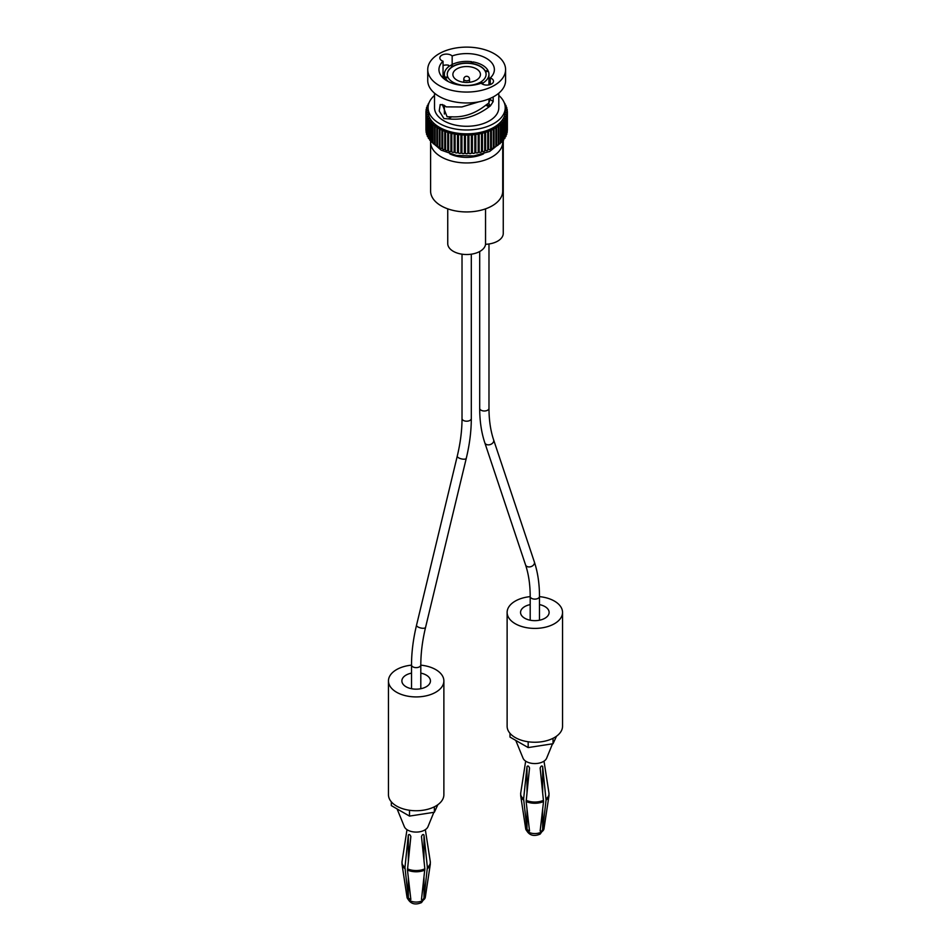 <?xml version="1.0" encoding="UTF-8"?>
<svg xmlns="http://www.w3.org/2000/svg" width="951" height="951" viewBox="0 0 951 951"><rect width="100%" height="100%" fill="white"/><g stroke="black" fill="none" stroke-linecap="round" stroke-linejoin="round"><path stroke-width="1.43" d="M485.545 208.851L485.545 244.288A18.925 10.925 0 0 0 503.257 233.387L503.257 140.403M430.696 140.617A36.067 20.827 0 0 0 430.601 142.127L430.601 191.115A36.067 20.827 0 0 0 441.157 205.832A36.067 20.827 0 0 0 480.469 210.349A36.067 20.827 0 0 0 502.722 191.115L502.722 142.127A36.067 20.827 0 0 0 502.627 140.617M485.545 244.288A18.925 10.925 180 0 1 466.061 254.511A18.925 10.925 180 0 1 447.743 243.587L447.743 208.84M430.601 142.127A36.067 20.827 0 0 0 441.157 156.856A36.067 20.827 0 0 0 480.469 161.361A36.067 20.827 0 0 0 502.722 142.127M525.665 761.145L520.72 793.051A14.182 8.19 0 0 0 521.077 795.821A14.182 8.19 0 0 0 523.621 798.864L527.009 829.557L529.529 831.008L526.141 801.538L529.529 768.004C528.697 765.971 527.853 765.484 527.009 766.554L523.621 798.864M540.144 831.008L541.404 831.412L542.664 829.557L546.052 800.088L542.664 766.554C541.82 765.484 540.976 765.959 540.144 768.004L543.532 801.538L540.144 831.008M526.153 800.326A14.182 8.19 0 0 0 543.52 800.326M546.04 798.864A14.182 8.19 0 0 0 548.953 793.051L548.977 795.773A14.194 8.19 180 0 1 546.052 800.088M552.519 743.813L546.647 758.161A12.137 7.014 180 0 1 543.425 761.513A12.137 7.014 180 0 1 531.514 763.296A12.137 7.014 180 0 1 523.026 758.161L515.763 740.413M527.009 766.554L527.009 792.647M527.009 809.087L527.009 829.557M542.664 766.554L542.664 792.647M542.664 809.087L542.664 829.557M556.537 736.181L553.03 743.73L528.174 747.581L509.986 737.073L509.986 733.304M528.174 747.581L528.174 741.768M553.03 743.73L553.03 738.297M539.479 596.634A27.71 16.001 180 0 1 562.54 612.408L562.54 726.231A27.71 16.001 180 0 1 554.433 737.548A27.71 16.001 180 0 1 524.227 741.019A27.71 16.001 180 0 1 507.121 726.231L507.121 612.408A27.71 16.001 180 0 1 515.24 601.103A27.71 16.001 180 0 1 530.194 596.634M562.54 612.408A27.71 16.001 180 0 1 554.433 623.725A27.71 16.001 180 0 1 524.227 627.184A27.71 16.001 180 0 1 507.121 612.408M530.194 604.61A14.289 8.25 0 0 0 524.738 606.583A14.289 8.25 0 0 0 520.554 612.408A14.289 8.25 0 0 0 529.374 620.028A14.289 8.25 0 0 0 544.935 618.245A14.289 8.25 0 0 0 549.119 612.408A14.289 8.25 0 0 0 539.479 604.61M486.092 74.368A19.424 11.21 0 0 0 485.592 71.991A19.424 11.21 0 0 0 485.224 71.194L485.224 70.956A19.424 11.21 0 0 0 472.374 63.539L473.111 61.946A22.277 12.862 0 0 1 482.419 65.155A22.277 12.862 0 0 1 487.994 70.529L487.994 71.384M487.994 70.529L485.224 70.956M456.92 80.11A13.778 7.953 0 0 0 471.934 81.845A13.778 7.953 0 0 0 480.445 74.487A13.778 7.953 0 0 0 476.403 68.864A13.778 7.953 0 0 0 461.39 67.141A13.778 7.953 0 0 0 452.878 74.487A13.778 7.953 0 0 0 456.92 80.11M480.089 82.594A19.424 11.21 0 0 0 480.897 82.119L480.897 81.893A19.424 11.21 0 0 0 486.092 74.249A19.424 11.21 0 0 0 485.592 71.753L488.362 71.325A22.277 12.862 0 0 1 488.945 74.249L488.945 84.889M485.224 71.194A19.424 11.21 0 0 0 472.374 63.765A19.424 11.21 0 0 0 470.995 63.551A19.424 11.21 0 0 0 453.437 66.273A19.424 11.21 0 0 0 452.426 66.855A19.424 11.21 0 0 0 447.243 74.368M447.731 77.613L447.731 76.995A19.424 11.21 0 0 0 447.98 77.566M448.385 81.62A22.277 12.862 0 0 1 445.341 77.982L448.099 77.554A19.424 11.21 0 0 0 452.926 82.19A19.424 11.21 0 0 0 460.95 84.972L460.95 85.21A19.424 11.21 0 0 0 461.663 85.328M482.918 84.33L482.918 83.058A22.277 12.862 0 0 0 488.945 74.249M480.897 83.058L480.897 82.119M447.731 76.995L444.961 77.186L444.961 79.539M452.426 66.855L452.426 66.618A19.424 11.21 0 0 0 447.243 74.249A19.424 11.21 0 0 0 447.731 76.758M453.437 66.273L451.416 64.87L451.416 66.035M470.995 63.551L470.995 63.325A19.424 11.21 0 0 0 453.437 66.035M462.234 85.388L462.329 85.186A19.424 11.21 0 0 0 479.886 82.475L481.907 83.64M482.918 83.058L480.897 81.893M445.341 77.982L445.341 79.801M452.426 66.618L450.405 65.453A22.277 12.862 0 0 0 444.379 74.249A22.277 12.862 0 0 0 444.961 77.186M471.732 63.658L471.732 61.732A22.277 12.862 0 0 0 451.416 64.87M471.732 61.732L470.995 63.325M478.876 101.828L461.913 106.952L446.257 106.881L443.939 105.157L440.206 104.539L439.219 110.97L443.939 118.566L448.266 118.851L451.784 116.818L447.065 116.759L442.322 104.444M443.047 61.221A27.71 16.001 0 0 0 438.958 69.589A27.71 16.001 0 0 0 447.065 80.906A27.71 16.001 0 0 0 481.158 83.224A6.645 3.84 0 0 0 482.169 83.961A6.645 3.84 0 0 0 489.408 84.794A6.645 3.84 0 0 0 493.51 81.251A6.645 3.84 0 0 0 491.56 78.541A6.645 3.84 0 0 0 490.276 77.958A27.71 16.001 0 0 0 494.377 69.589A27.71 16.001 0 0 0 486.258 58.273A27.71 16.001 0 0 0 452.165 55.954A6.645 3.84 0 0 0 451.154 55.217A6.645 3.84 0 0 0 443.927 54.385A6.645 3.84 0 0 0 439.826 57.928A6.645 3.84 0 0 0 441.763 60.638A6.645 3.84 0 0 0 443.047 61.221L443.047 77.958M490.276 77.958L490.276 84.544M490.276 98.357L490.276 99.475L493.177 101.591L490.312 106.001L488.648 103.172L490.276 99.475M451.784 116.818C463.862 117.437 475.203 113.561 485.795 105.181L488.648 103.172M439.136 85.483A38.92 22.467 0 0 0 481.563 90.345A38.92 22.467 0 0 0 505.587 69.589A38.92 22.467 0 0 0 494.187 53.696A38.92 22.467 0 0 0 451.773 48.834A38.92 22.467 0 0 0 427.736 69.589A38.92 22.467 0 0 0 439.136 85.483M452.165 64.49L452.165 55.954M486.734 104.467L489.801 106.322L488.98 106.916L485.795 105.181M448.266 118.851C462.578 120.468 476.154 116.486 488.98 106.916M434.524 93.174L434.524 107.725A32.132 18.556 0 0 0 443.939 120.848A32.132 18.556 0 0 0 478.959 124.866A32.132 18.556 0 0 0 498.8 107.725L498.8 93.174M427.736 69.589L427.736 80.49A38.92 22.467 0 0 0 439.136 96.384A38.92 22.467 0 0 0 481.563 101.258A38.92 22.467 0 0 0 505.587 80.49L505.587 69.589M443.047 65.548A6.645 3.84 180 0 1 448.503 65.179L448.503 66.796M493.177 101.591L493.177 96.943M434.524 95.421A38.563 22.265 0 0 0 428.093 107.725A38.563 22.265 0 0 0 439.398 123.464A38.563 22.265 0 0 0 481.42 128.29A38.563 22.265 0 0 0 505.231 107.725A38.563 22.265 0 0 0 498.8 95.421M505.231 107.725L505.231 111.576A38.563 22.265 180 0 1 481.42 132.141A38.563 22.265 180 0 1 439.398 127.315A38.563 22.265 180 0 1 428.093 111.576L428.093 107.725M428.14 106.726L427.486 106.857A1.426 0.82 0 0 0 426.547 107.641A1.426 0.82 0 0 0 427.058 108.271L427.784 108.616L426.928 108.854A1.426 0.82 0 0 0 426.107 109.603A1.426 0.82 0 0 0 426.714 110.268L427.486 110.589L426.666 110.863A1.426 0.82 0 0 0 425.953 111.576A1.426 0.82 0 0 0 426.666 112.289L427.486 112.563L426.714 112.872A1.426 0.82 0 0 0 426.107 113.549A1.426 0.82 0 0 0 426.928 114.298L427.784 114.524L427.058 114.881A1.426 0.82 0 0 0 426.547 115.511A1.426 0.82 0 0 0 427.486 116.284L428.378 116.474L427.712 116.854A1.426 0.82 0 0 0 427.296 117.448A1.426 0.82 0 0 0 428.354 118.245L429.27 118.376L428.663 118.804A1.426 0.82 0 0 0 428.319 119.327A1.426 0.82 0 0 0 429.507 120.147L430.434 120.242L429.9 120.682A1.426 0.82 0 0 0 429.638 121.157A1.426 0.82 0 0 0 430.934 121.978L431.885 122.025L431.409 122.501A1.426 0.82 0 0 0 431.219 122.917A1.426 0.82 0 0 0 432.646 123.737L433.597 123.737L433.192 124.236A1.426 0.82 0 0 0 433.062 124.581A1.426 0.82 0 0 0 434.607 125.401L435.558 125.354L435.237 125.865A1.426 0.82 0 0 0 435.142 126.15A1.426 0.82 0 0 0 436.818 126.959L437.508 127.398A1.426 0.82 0 0 0 437.46 127.612A1.426 0.82 0 0 0 439.255 128.409L440.004 128.801A1.426 0.82 0 0 0 439.992 128.944A1.426 0.82 0 0 0 441.906 129.716L442.714 130.073A1.426 0.82 0 0 0 442.702 130.144A1.426 0.82 0 0 0 444.735 130.893L445.591 131.214A1.426 0.82 0 0 0 447.743 131.927L448.634 132.201A1.426 0.82 0 0 0 450.881 132.807L451.82 133.021A1.426 0.82 0 0 0 454.15 133.52L455.113 133.687A1.426 0.82 0 0 0 457.502 134.067L458.501 134.186A1.426 0.82 0 0 0 460.938 134.436L461.948 134.519A1.426 0.82 0 0 0 464.409 134.638L465.431 134.662A1.426 0.82 0 0 0 467.904 134.662L468.914 134.638A1.426 0.82 0 0 0 471.375 134.519L472.385 134.436A1.426 0.82 0 0 0 474.822 134.186L475.821 134.067A1.426 0.82 0 0 0 478.21 133.687L479.173 133.52A1.426 0.82 0 0 0 481.503 133.021L482.442 132.807A1.426 0.82 0 0 0 484.689 132.201L485.592 131.927A1.426 0.82 0 0 0 487.732 131.214L488.588 130.893A1.426 0.82 0 0 0 490.621 130.144A1.426 0.82 0 0 0 490.621 130.073L491.417 129.716A1.426 0.82 0 0 0 493.343 128.944A1.426 0.82 0 0 0 493.319 128.801L494.068 128.409A1.426 0.82 0 0 0 495.863 127.612A1.426 0.82 0 0 0 495.816 127.398L496.505 126.959A1.426 0.82 0 0 0 498.181 126.15A1.426 0.82 0 0 0 498.098 125.865L497.765 125.354L498.716 125.401A1.426 0.82 0 0 0 500.262 124.581A1.426 0.82 0 0 0 500.131 124.236L499.727 123.737L500.678 123.737A1.426 0.82 0 0 0 502.104 122.917A1.426 0.82 0 0 0 501.914 122.501L501.439 122.025L502.39 121.978A1.426 0.82 0 0 0 503.685 121.157A1.426 0.82 0 0 0 503.436 120.682L502.889 120.242L503.816 120.147A1.426 0.82 0 0 0 505.005 119.327A1.426 0.82 0 0 0 504.672 118.804L504.054 118.376L504.969 118.245A1.426 0.82 0 0 0 506.027 117.448A1.426 0.82 0 0 0 505.611 116.854L504.945 116.474L505.837 116.284A1.426 0.82 0 0 0 506.776 115.511A1.426 0.82 0 0 0 506.36 114.928A1.426 0.82 0 0 0 506.265 114.881L505.54 114.524L506.396 114.298A1.426 0.82 0 0 0 507.216 113.549A1.426 0.82 0 0 0 506.8 112.967A1.426 0.82 0 0 0 506.61 112.872L505.837 112.563L506.657 112.289A1.426 0.82 0 0 0 507.37 111.576A1.426 0.82 0 0 0 506.954 110.994A1.426 0.82 0 0 0 506.657 110.863L505.837 110.589L506.61 110.268A1.426 0.82 0 0 0 507.216 109.603A1.426 0.82 0 0 0 506.8 109.008A1.426 0.82 0 0 0 506.396 108.854L505.54 108.616L506.265 108.271A1.426 0.82 0 0 0 506.776 107.641A1.426 0.82 0 0 0 506.36 107.047A1.426 0.82 0 0 0 505.837 106.857L505.183 106.726M505.171 106.536L505.611 106.286A1.426 0.82 0 0 0 506.027 105.704A1.426 0.82 0 0 0 505.611 105.121A1.426 0.82 0 0 0 504.969 104.907L504.91 104.895M504.767 104.277A1.426 0.82 0 0 0 505.005 103.814A1.426 0.82 0 0 0 504.577 103.231A1.426 0.82 0 0 0 504.399 103.148M428.925 103.148A1.426 0.82 0 0 0 428.319 103.814A1.426 0.82 0 0 0 428.568 104.277M428.414 104.895L428.354 104.907A1.426 0.82 0 0 0 427.296 105.704A1.426 0.82 0 0 0 427.712 106.286L428.152 106.536M445.591 131.214L445.591 149.878A1.426 0.82 0 0 0 447.743 150.591L448.634 150.852A1.426 0.82 0 0 0 450.881 151.459L451.82 151.684A1.426 0.82 0 0 0 454.15 152.172L455.113 152.35A1.426 0.82 0 0 0 457.502 152.719L458.501 152.849A1.426 0.82 0 0 0 460.938 153.099L461.948 153.17A1.426 0.82 0 0 0 464.409 153.301L465.431 153.325A1.426 0.82 0 0 0 467.904 153.325L468.914 153.301A1.426 0.82 0 0 0 471.375 153.17L472.385 153.099A1.426 0.82 0 0 0 474.822 152.849L475.821 152.719A1.426 0.82 0 0 0 478.21 152.35L479.173 152.172A1.426 0.82 0 0 0 481.503 151.684L481.67 132.486M461.544 152.683L461.544 134.02M458.18 152.338L458.18 133.675M502.104 140.653L502.39 140.641A1.426 0.82 0 0 0 503.685 139.821L503.685 121.157M481.67 151.15L482.442 151.459A1.426 0.82 0 0 0 484.689 150.852L484.772 131.654M448.563 150.317L448.563 131.654M433.192 142.888A1.426 0.82 0 0 0 433.062 143.244A1.426 0.82 0 0 0 434.607 144.065L435.142 144.041M507.216 130.596A1.426 0.82 0 0 0 507.37 130.228L507.37 111.576M506.027 134.899A1.426 0.82 0 0 0 506.776 134.174L506.776 115.511M505.005 136.896A1.426 0.82 0 0 0 506.027 136.1L506.027 117.448M454.875 151.827L454.875 133.164M442.714 130.228L442.714 148.736A1.426 0.82 0 0 0 442.702 148.808A1.426 0.82 0 0 0 444.735 149.557L445.591 149.331M431.409 141.164A1.426 0.82 0 0 0 431.219 141.568A1.426 0.82 0 0 0 432.646 142.4L433.062 142.4M498.181 144.041L498.716 144.065A1.426 0.82 0 0 0 500.262 143.244L500.262 124.581M464.956 152.849L464.956 134.186M429.9 139.345A1.426 0.82 0 0 0 429.638 139.821A1.426 0.82 0 0 0 430.934 140.641L431.219 140.653M427.296 117.448L427.296 136.1A1.426 0.82 0 0 0 428.319 136.896M425.953 111.576L425.953 130.228A1.426 0.82 0 0 0 426.107 130.596M506.776 132.807A1.426 0.82 0 0 0 507.216 132.213L507.216 113.549M471.779 152.683L471.779 134.02M503.685 138.81L503.816 138.798A1.426 0.82 0 0 0 505.005 137.99L505.005 119.327M495.863 145.562L496.505 145.622A1.426 0.82 0 0 0 498.181 144.814A1.426 0.82 0 0 0 498.098 144.528M493.343 146.953L494.068 147.06A1.426 0.82 0 0 0 495.863 146.264A1.426 0.82 0 0 0 495.816 146.05M488.588 130.893L488.588 149.557L487.732 149.331L487.732 130.667M440.004 129.086L440.004 147.464A1.426 0.82 0 0 0 439.992 147.607A1.426 0.82 0 0 0 441.906 148.38L442.702 148.213M478.448 151.827L478.448 133.164M468.368 152.849L468.368 134.186M451.654 151.15L451.654 132.486M426.547 115.511L426.547 134.174A1.426 0.82 0 0 0 427.296 134.899M500.262 142.4L500.678 142.4A1.426 0.82 0 0 0 502.104 141.568L502.104 122.917M488.588 149.557A1.426 0.82 0 0 0 490.621 148.808A1.426 0.82 0 0 0 490.621 148.736L490.621 130.228M428.319 119.327L428.319 137.99A1.426 0.82 0 0 0 429.507 138.798L429.638 138.81M426.107 113.549L426.107 132.213A1.426 0.82 0 0 0 426.547 132.807M487.732 131.214L487.732 149.878A1.426 0.82 0 0 1 485.592 150.591L484.772 150.317M475.155 152.338L475.155 133.675M490.621 148.213L491.417 148.38A1.426 0.82 0 0 0 493.343 147.607A1.426 0.82 0 0 0 493.319 147.464L493.319 129.086M437.508 146.05A1.426 0.82 0 0 0 437.46 146.264A1.426 0.82 0 0 0 439.255 147.06L439.992 146.953M435.237 144.528A1.426 0.82 0 0 0 435.142 144.814A1.426 0.82 0 0 0 436.818 145.622L437.46 145.562M483.5 153.872A26.414 15.252 180 0 1 449.823 153.872M406.992 829.664L402.047 861.57A14.182 8.19 -0 0 0 402.404 864.34A14.182 8.19 -0 0 0 404.96 867.383L408.336 898.065L410.856 899.527L407.468 870.058L410.856 836.523C410.024 834.479 409.18 833.991 408.336 835.061L404.96 867.383M407.48 868.845A14.182 8.19 -0 0 0 424.847 868.845L421.471 899.527L422.731 899.931L423.991 898.065L427.379 867.383A14.182 8.19 -0 0 0 430.28 861.57L430.304 864.293A14.194 8.19 180 0 1 427.379 868.596M427.379 867.383L423.991 835.061C423.147 833.991 422.303 834.479 421.471 836.523L424.847 868.845M433.846 812.332L427.974 826.681A12.137 7.014 180 0 1 424.752 830.033A12.137 7.014 180 0 1 412.841 831.816A12.137 7.014 180 0 1 404.353 826.681L397.09 808.921M408.336 835.061L408.336 861.154M408.336 877.607L408.336 898.065M423.991 835.061L423.991 861.154M423.991 877.607L423.991 898.065M437.864 804.701L434.357 812.249L409.501 816.089L391.313 805.592L391.313 801.824M409.501 816.089L409.501 810.276M434.357 812.249L434.357 806.817M420.806 665.153A27.71 16.001 180 0 1 443.879 680.928L443.879 794.751A27.71 16.001 180 0 1 435.76 806.056A27.71 16.001 180 0 1 405.566 809.527A27.71 16.001 180 0 1 388.46 794.751L388.46 680.928A27.71 16.001 180 0 1 396.567 669.611A27.71 16.001 180 0 1 411.521 665.153M443.879 680.928A27.71 16.001 180 0 1 435.76 692.233A27.71 16.001 180 0 1 405.566 695.704A27.71 16.001 180 0 1 388.46 680.928M411.521 673.13A14.289 8.25 -0 0 0 406.065 675.091A14.289 8.25 -0 0 0 401.881 680.928A14.289 8.25 -0 0 0 410.701 688.548A14.289 8.25 -0 0 0 426.262 686.753A14.289 8.25 -0 0 0 430.446 680.928A14.289 8.25 -0 0 0 420.806 673.13M523.621 800.088A14.194 8.19 180 0 1 520.696 795.773L520.72 793.051M520.696 795.773L525.689 828.725A9.189 5.302 0 0 0 531.692 833.254A9.189 5.302 0 0 0 541.333 832.018A9.189 5.302 0 0 0 543.984 828.725L548.977 795.773M543.532 801.538A14.194 8.19 180 0 1 526.141 801.538M469.521 82.273L469.521 79.147A2.853 1.652 180 0 1 468.688 80.324A2.853 1.652 180 0 1 464.647 80.324A2.853 1.652 180 0 1 463.803 79.147L463.803 82.273M481.503 133.021L481.503 151.684M479.173 133.52L479.173 152.172M461.948 134.519L461.948 153.17M458.501 134.186L458.501 152.849M502.39 121.978L502.39 140.641M484.689 132.201L484.689 150.852M447.743 131.927L447.743 150.591M434.607 125.401L434.607 144.065M428.354 118.245L428.354 119.172M506.657 112.289L506.657 112.896M505.837 116.284L505.837 117.021M504.969 118.245L504.969 119.172M474.822 134.186L474.822 152.849M472.385 134.436L472.385 153.099M454.15 133.52L454.15 152.172M444.735 130.893L444.735 149.557M432.646 123.737L432.646 142.4M498.716 125.401L498.716 144.065M457.502 134.067L457.502 152.719M465.431 134.662L465.431 153.325M460.938 134.436L460.938 153.099M430.934 121.978L430.934 140.641M426.666 112.289L426.666 112.896M455.113 133.687L455.113 152.35M506.396 114.298L506.396 114.952M478.21 133.687L478.21 152.35M475.821 134.067L475.821 152.719M471.375 134.519L471.375 153.17M468.914 134.638L468.914 153.301M503.816 120.147L503.816 138.798M496.505 126.959L496.505 145.622M494.068 128.409L494.068 147.06M482.442 132.807L482.442 151.459M441.906 129.716L441.906 148.38M426.928 114.298L426.928 114.952M451.82 133.021L451.82 151.684M427.486 116.284L427.486 117.021M500.678 123.737L500.678 142.4M467.904 134.662L467.904 153.325M429.507 120.147L429.507 138.798M485.592 131.927L485.592 150.591M464.409 134.638L464.409 153.301M491.417 129.716L491.417 148.38M439.255 128.409L439.255 147.06M436.818 126.959L436.818 145.622M450.881 132.807L450.881 151.459M448.634 132.201L448.634 150.852M493.628 439.873A4.636 3.376 161.6 0 1 491.489 443.998A4.636 3.376 161.6 0 1 486.104 444.307A4.636 3.376 161.6 0 1 484.82 442.809C481.408 432.503 479.696 421.008 479.696 408.324A4.636 2.675 180 0 0 481.051 410.214A4.636 2.675 180 0 0 486.116 410.796A4.636 2.675 180 0 0 488.98 408.324C489.004 420.116 490.55 430.637 493.628 439.873L534.355 561.946C537.767 572.264 539.479 583.759 539.479 596.432A4.636 2.675 180 0 1 536.614 598.916A4.636 2.675 180 0 1 531.55 598.334A4.636 2.675 180 0 1 530.194 596.432L530.194 620.207M534.355 561.946A4.636 3.376 161.6 0 1 532.215 566.071A4.636 3.376 161.6 0 1 526.818 566.38A4.636 3.376 161.6 0 1 525.546 564.882C528.625 574.119 530.171 584.639 530.194 596.432M404.948 868.596A14.194 8.19 180 0 1 402.023 864.293L402.047 861.57M402.023 864.293L407.016 897.245A9.189 5.302 -0 0 0 413.019 901.762A9.189 5.302 -0 0 0 422.66 900.526A9.189 5.302 -0 0 0 425.311 897.245L430.304 864.293M424.859 870.058A14.194 8.19 180 0 1 407.468 870.058M466.287 458.275A4.636 1.724 -166.5 0 1 463.375 459.178A4.636 1.724 -166.5 0 1 458.655 457.835A4.636 1.724 -166.5 0 1 457.265 456.1C460.427 442.904 462.02 430.375 462.02 418.523A4.636 2.675 180 0 0 463.375 420.425A4.636 2.675 180 0 0 468.439 420.996A4.636 2.675 180 0 0 471.304 418.523C471.292 431.172 469.616 444.414 466.287 458.275L425.561 627.375C422.399 640.57 420.817 653.099 420.806 664.951A4.636 2.675 180 0 1 417.941 667.424A4.636 2.675 180 0 1 412.877 666.841A4.636 2.675 180 0 1 411.521 664.951L411.521 688.726M425.561 627.375A4.636 1.724 -166.5 0 1 422.648 628.266A4.636 1.724 -166.5 0 1 417.929 626.923A4.636 1.724 -166.5 0 1 416.538 625.199C413.209 639.06 411.533 652.303 411.521 664.951M544.008 761.145L548.953 793.051M525.689 828.725C528.518 835.192 533.345 836.975 540.18 834.075L543.984 828.725M488.945 98.916L488.945 102.91M444.379 74.249L444.379 79.099M444.379 105.43L444.379 114.061M469.521 79.147A2.853 2.853 0 0 0 468.094 76.674A2.853 2.853 0 0 0 463.803 79.147M507.216 109.603L507.216 111.208M433.062 124.581L433.062 143.244M442.702 130.144L442.702 148.808M428.319 103.814L428.319 104.907M431.219 122.917L431.219 141.568M505.005 103.814L505.005 104.907M498.181 126.15L498.181 144.814M439.992 128.944L439.992 147.607M426.547 107.641L426.547 108.996M490.621 130.144L490.621 148.808M427.296 105.704L427.296 106.916M495.863 127.612L495.863 146.264M506.776 107.641L506.776 108.996M429.638 121.157L429.638 139.821M437.46 127.612L437.46 146.264M435.142 126.15L435.142 144.814M493.343 128.944L493.343 147.607M426.107 109.603L426.107 111.208M506.027 105.704L506.027 106.916M501.141 142.353L489.682 151.447L473.776 155.928L456.468 155.477L441.169 150.139L432.182 142.353M539.479 596.432L539.479 620.207M484.82 442.809L525.546 564.882M488.98 408.324L488.98 243.979M479.696 408.324L479.696 251.516M425.335 829.664L430.28 861.57M407.016 897.245C409.845 903.7 414.672 905.495 421.507 902.594L425.311 897.245M420.806 664.951L420.806 688.726M457.265 456.1L416.538 625.199M462.02 418.523L462.02 254.179M471.304 418.523L471.304 254.179"/></g></svg>
